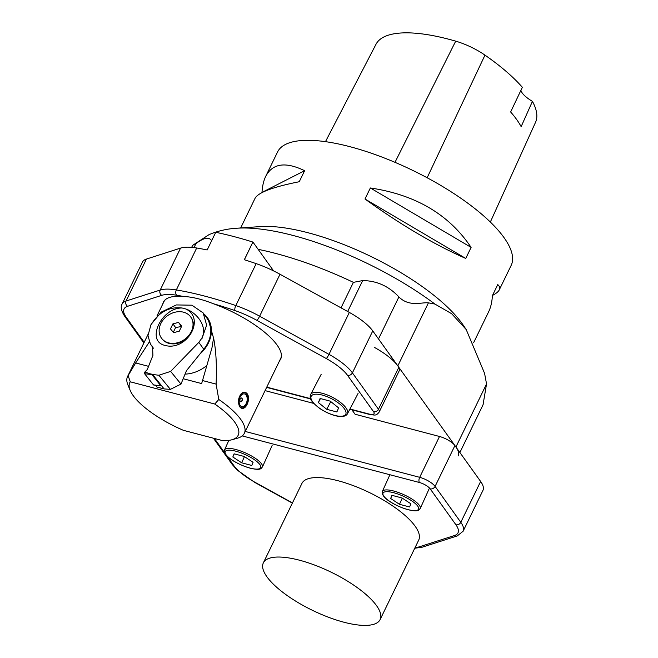 <?xml version="1.0" encoding="UTF-8"?>
<svg xmlns="http://www.w3.org/2000/svg" width="658" height="658" viewBox="0 0 658 658"><rect width="100%" height="100%" fill="white"/><g stroke="black" fill="none" stroke-linecap="round" stroke-linejoin="round"><path stroke-width="0.99" d="M473.645 342.654L488.721 311.612C490.786 307.335 492.02 302.006 492.406 295.631L497.761 284.593C499.652 286.279 500.162 288.031 499.282 289.857L511.151 265.421A129.84 42.49 -154.1 0 0 467.937 203.306A129.84 42.49 -154.1 0 0 349.908 146.685A129.84 42.49 -154.1 0 0 277.553 151.99L265.684 176.426C272.494 163.381 285.473 161.465 304.621 170.693L299.267 181.731C273.103 186.93 258.388 192.416 255.123 198.181L240.655 227.964M458.231 455.912A41.553 13.596 -154.1 0 0 455.928 446.988L486.542 383.951L484.584 373.382L466.193 329.526L463.248 325.184A129.84 42.49 -154.1 0 0 308.109 232.768A129.84 42.49 -154.1 0 0 260.206 226.599L236.757 228.236A153.289 50.156 25.9 0 1 293.304 235.523A153.289 50.156 25.9 0 1 434.922 304.07L428.432 302.853L397.819 365.889A41.553 13.596 -154.1 0 0 374.394 347.391M499.282 289.857C498.386 291.683 496.132 293.534 492.513 295.409M261.892 192.629L261.999 192.407C262.386 186.033 263.619 180.703 265.684 176.426M364.993 199.012L370.355 187.974C415.502 194.694 449.085 214.5 471.112 247.4L465.749 258.438C434.436 244.669 400.854 224.863 364.993 199.012L465.749 258.438M370.355 187.974L471.112 247.4M261.999 192.407L304.621 170.693M325.471 141.651L375.989 44.292A131.123 42.902 -154.1 0 1 455.698 41.15A36.338 11.893 -154.1 0 1 484.971 55.132A131.123 42.902 -154.1 0 1 522.353 87.3L510.641 111.975A131.855 43.148 25.9 0 1 521.152 126.649L532.429 101.365A131.123 42.902 -154.1 0 1 535.522 122.347L490.342 222.05M520.922 90.311A20.776 6.794 -154.1 0 0 532.429 101.365M244.447 456.627L241.659 462.804L251.784 465.469L253.075 462.303L244.233 456.479L234.108 453.823L232.825 456.981L241.659 462.804M234.232 453.855L232.825 456.981M402.268 498.131L399.48 504.308L409.605 506.973L410.896 503.806L402.054 497.983L391.929 495.326L390.646 498.484L399.48 504.308M392.061 495.359L390.646 498.484M338.607 407.886L330.217 401.141L320.092 398.477L318.357 402.564L326.746 409.309L336.871 411.974L338.607 407.886M320.438 398.567L318.357 402.564M330.777 401.594L326.746 409.309M355.114 414.293L351.907 409.819M236.757 228.236C227.133 228.77 217.888 230.909 209.022 234.651L192.884 245.179L195.985 243.583C203.955 237.554 209.219 236.666 211.769 240.894M341.017 307.845L353.395 282.356L362.681 280.579C376.689 280.703 388.763 286.156 398.896 296.939C409.251 307.352 422.173 301.981 428.432 302.853M455.928 446.988L397.819 365.889M486.542 383.951L483.021 404.876M466.193 329.526L451.668 313.726L434.922 304.07M143.855 342.991L124.551 316.054C121.195 310.757 120.389 306.735 122.125 303.988L142.498 262.049A41.553 13.596 25.9 0 1 146.43 259.071L180.563 248.107A51.941 16.993 25.9 0 1 196.693 247.992L176.328 289.931A188.27 61.605 25.9 0 1 235.819 305.575L256.184 263.636A188.27 61.605 -154.1 0 0 244.381 259.745L244.324 259.729A188.27 61.605 25.9 0 1 244.381 259.745L252.894 242.07A188.27 61.605 -154.1 0 0 215.742 232.299L207.163 249.958A188.27 61.605 -154.1 0 0 207.114 249.95A188.27 61.605 -154.1 0 0 196.693 247.992M256.184 263.636A51.941 16.993 25.9 0 1 280.004 274.254L349.34 312.427A41.553 13.596 25.9 0 1 372.765 330.925L398.838 367.312A12.987 4.252 25.9 0 1 399.554 370.1L379.189 412.04A12.987 4.252 25.9 0 0 378.465 409.251L398.838 367.312M244.324 259.729L252.894 242.07M349.941 409.005L369.015 414.022A9.089 2.977 -154.1 0 0 373.571 411.694L347.506 375.315A37.654 12.321 -154.1 0 0 326.278 358.552L256.941 320.38A48.042 15.718 -154.1 0 0 234.906 310.56A184.38 60.33 -154.1 0 0 213.348 303.733A65.183 21.327 25.9 0 1 280.686 359.046A65.183 21.327 25.9 0 1 279.625 360.642M162.822 303.93A65.183 21.327 25.9 0 1 163.423 302.104A65.183 21.327 25.9 0 1 183.385 296.454A184.38 60.33 -154.1 0 0 176.648 295.236A48.042 15.718 -154.1 0 0 161.728 295.343L127.594 306.299A37.654 12.321 -154.1 0 0 126.114 317.09L144.184 342.316M163.357 302.828A65.183 21.327 25.9 0 1 163.71 301.57M280.933 358.487A65.183 21.327 25.9 0 1 280.16 359.539M213.348 303.733C202.236 299.3 192.251 296.873 183.385 296.454M252.952 242.086L273.621 270.931M215.742 232.299L207.163 249.958M263.348 562.87L301.932 483.408A64.903 21.237 25.9 0 1 369.599 492.653A64.903 21.237 25.9 0 1 418.702 540.111L380.118 619.573A64.903 21.237 -154.1 0 0 331.007 572.115A64.903 21.237 -154.1 0 0 263.348 562.87A64.903 21.237 -154.1 0 0 284.947 593.919A64.903 21.237 -154.1 0 0 343.945 622.229A64.903 21.237 -154.1 0 0 359.153 625.1A64.903 21.237 -154.1 0 0 380.118 619.573M480.636 481.467L454.917 445.573L435.086 486.41L460.806 522.304L480.636 481.467A41.553 13.596 25.9 0 1 482.939 490.399L463.109 531.236A41.553 13.596 25.9 0 0 460.806 522.304A3.899 3.15 144.4 0 1 455.912 524.755L430.184 488.853A9.089 2.977 -154.1 0 0 419.401 482.495L242.234 435.909M355.081 414.244L439.511 436.484A12.987 4.252 25.9 0 1 454.917 445.573M265.067 390.613L313.751 403.42M183.121 378.712L201.644 383.581L211.966 347.811L213.57 338.08L207.912 318.447M214.763 404.037L218.793 399.472L216.104 384.108C216.901 365.733 216.063 350.385 213.595 338.072M218.785 399.472A64.92 21.245 25.9 0 1 244.332 433.326A64.92 21.245 25.9 0 1 237.505 438.187L231.863 439.766A60.248 19.715 -154.1 0 0 214.763 404.028L130.292 381.813A60.248 19.715 -154.1 0 0 130.177 390.391A60.248 19.715 -154.1 0 0 183.417 430.332L222.626 440.638M130.177 390.391L127.932 384.979A64.92 21.245 25.9 0 1 127.529 376.606A64.92 21.245 25.9 0 1 128.113 375.628L130.284 381.821M135.655 362.945L128.113 375.619M149.226 342.061L135.655 362.953L148.264 366.267M166.137 299.061A64.92 21.245 -154.1 0 0 163.867 301.775L156.999 315.922M244.332 433.326L280.67 358.495A64.92 21.245 -154.1 0 0 281.402 355.024M246.651 393.073C249.045 395.795 249.201 399.579 247.112 404.415C245.689 407.253 244.036 408.56 242.169 408.355C236.099 407.705 238.303 390.589 245.195 392.407L246.651 393.073M222.634 440.646A60.248 19.715 -154.1 0 0 231.863 439.766M202.187 380.456L216.087 384.108M206.62 365.659A31.165 25.218 144.4 0 1 184.914 374.122M241.371 397.967A1.949 1.176 -79.3 0 1 241.807 400.845A1.949 1.176 -79.3 0 1 240.647 401.775M242.012 400.887A1.949 1.176 -79.3 0 1 240.746 401.808A1.949 1.176 -79.3 0 1 239.956 399.669A1.949 1.176 -79.3 0 1 241.478 397.975A1.949 1.176 -79.3 0 1 242.012 400.887M246.166 403.593A6.49 3.915 -79.3 0 1 239.339 403.395A6.49 3.915 -79.3 0 1 244.003 393.862A6.49 3.915 -79.3 0 1 246.166 403.593M239.981 406.767A7.657 4.614 100.7 0 0 245.656 405.871A7.657 4.614 100.7 0 0 247.531 395.993A7.657 4.614 100.7 0 0 239.635 396.379A7.657 4.614 100.7 0 0 238.558 399.891M242.514 392.916A7.789 4.696 -79.3 0 1 244.521 392.604A7.789 4.696 -79.3 0 1 247.498 395.902A7.789 4.696 -79.3 0 1 247.515 395.952M245.623 405.904A7.789 4.696 -79.3 0 1 245.599 405.945A7.789 4.696 -79.3 0 1 241.618 407.919A7.789 4.696 -79.3 0 1 240.672 407.557M199.859 354.078A31.165 25.218 -35.6 0 0 207.476 317.839A31.165 25.218 -35.6 0 0 203.972 314.055M158.891 375.257L170.636 371.392L180.991 384.099L170.389 389.363L158.891 375.257L152.574 374.46L164.089 388.919L156.9 387.027L155.477 385.218M185.86 308.989L182.225 308.026C161.868 307.253 145.525 340.91 164.755 345.343C186.42 351.742 206.077 318.809 185.86 308.989C196.438 312.501 208.199 326.327 201.693 338.409L198.831 342.366L170.636 371.392M182.225 308.026C169.09 306.447 158.636 312.122 150.879 325.052L147.96 335.654L150.452 344.142L153.034 347.424M158.331 385.506L153.684 385.012A1.028 0.502 104.7 0 1 153.495 384.897L144.587 373.711A1.028 0.502 104.7 0 1 144.892 371.976L147.277 369.574L152.911 355.427L152.549 346.618L151.916 345.861M198.831 342.366L203.766 349.25L186.477 370.635L180.991 384.099M181.526 326.508L175.604 327.552L173.309 332.274M175.604 327.552L172.939 323.826L178.565 322.436L181.707 326.138L179.231 331.237L173.613 332.627L170.463 328.926L172.939 323.826M181.23 326.154L178.565 322.436M168.637 342.876A18.046 14.599 144.4 0 1 161.416 338.048A18.046 14.599 144.4 0 1 167.584 315.659A18.046 14.599 144.4 0 1 190.754 317.016A18.046 14.599 144.4 0 1 188.492 335.827A18.046 14.599 144.4 0 1 168.637 342.876M190.754 317.016L191.116 317.518A18.046 14.599 144.4 0 1 188.846 336.328A18.046 14.599 144.4 0 1 168.991 343.369A18.046 14.599 144.4 0 1 161.769 338.541L161.416 338.048M203.766 349.25A30.515 24.691 -35.6 0 0 206.949 318.217L203.157 312.928L191.922 305.197L176.336 304.934L161.243 312.081L151.003 324.534M164.089 388.919L170.389 389.363M201.99 338.549L206.645 325.118L203.141 312.937M161.021 385.07L160.642 385.563L152.195 374.953L152.311 374.295L149.366 373.654L149.251 374.312L152.195 374.953M160.725 385.604L158.233 385.547L160.642 385.563M484.971 55.132L427.157 177.759M455.698 41.15L394.989 162.329M250.024 468.068A19.477 5.535 -155.7 0 0 253.643 459.177A19.477 5.535 -155.7 0 0 225.168 451.684A19.477 5.535 -155.7 0 0 250.024 468.068M407.845 509.572A19.477 5.535 -155.7 0 0 411.472 500.68A19.477 5.535 -155.7 0 0 382.997 493.187A19.477 5.535 -155.7 0 0 407.845 509.572M322.247 395.071A19.477 7.189 -152.4 0 0 317.362 406.562A19.477 7.189 -152.4 0 0 345.837 414.046A19.477 7.189 -152.4 0 0 322.247 395.071M224.526 449.965A20.776 5.906 24.3 0 1 245.886 453.123A20.776 5.906 24.3 0 1 262.394 467.057C260.979 467.887 262.024 470.939 250.204 468.192C237.933 464.721 228.12 458.067 226.105 455.114L224.501 452.523L224.526 449.965L228.844 440.383M382.347 491.468A20.776 5.906 24.3 0 1 403.708 494.627A20.776 5.906 24.3 0 1 420.215 508.56C418.801 509.391 419.845 512.442 408.026 509.695C395.754 506.224 385.942 499.57 383.927 496.617L382.323 494.026L382.347 491.468L389.898 474.739M322.387 393.32A20.776 7.666 27.6 0 1 346.577 408.766A20.776 7.666 27.6 0 1 347.457 413.767C346.511 415.519 344.512 416.424 341.461 416.489C338.048 416.818 329.033 414.737 319.327 408.174C308.421 399.48 310.033 397.432 310.625 394.545A20.776 7.666 27.6 0 1 322.387 393.32M195.985 243.583L194.036 247.597M378.506 338.936L398.896 296.939M362.681 280.579L347.663 311.505M353.395 282.356A168.793 55.231 -154.1 0 0 258.15 249.349M146.43 259.071L126.065 301.01L160.198 290.046L180.563 248.107M372.765 330.925L352.4 372.864L378.465 409.251A3.899 3.15 -35.6 0 1 373.571 411.694M280.004 274.254L259.639 316.194L328.975 354.366L349.34 312.427M266.761 387.134L310.576 398.649M326.278 358.552A3.899 0.568 -61.2 0 0 328.975 354.366A41.553 13.596 25.9 0 1 352.4 372.864A3.899 3.15 -35.6 0 1 347.506 375.315M122.125 303.988A41.553 13.596 25.9 0 1 126.065 301.01A3.899 3.479 72.2 0 0 127.594 306.299M161.728 295.343A3.899 3.479 72.2 0 1 160.198 290.046A51.941 16.993 25.9 0 1 176.328 289.931A3.899 2.459 99.5 0 0 176.648 295.236M234.906 310.56A3.899 1.275 -71 0 1 235.819 305.575A51.941 16.993 25.9 0 1 259.639 316.194A3.899 0.568 -61.2 0 1 256.941 320.38M369.015 414.022A3.899 1.9 104.7 0 0 369.631 414.474L349.809 409.268M124.551 316.054A3.899 3.15 -35.6 0 0 126.114 317.09M245.245 431.451L419.681 477.321L439.511 436.484M415.075 547.571A48.042 15.718 -154.1 0 0 419.434 546.782L454.431 535.546A37.654 12.321 -154.1 0 0 455.912 524.755M214.418 438.483L224.518 452.581M227.092 456.175L233.82 465.56A37.654 12.321 -154.1 0 0 255.049 482.322L292.456 502.918M419.401 482.495A3.899 1.9 104.7 0 1 419.681 477.321A12.987 4.252 25.9 0 1 435.086 486.41A3.899 3.15 144.4 0 1 430.184 488.853M233.82 465.56A3.899 3.15 144.4 0 1 232.266 464.523L213.422 438.22M255.049 482.322A3.899 0.568 118.8 0 1 254.778 482.429L292.358 503.115M414.754 548.237L422.23 547.185L457.228 535.941A3.899 3.479 -107.8 0 1 454.431 535.546M422.23 547.185A3.899 3.479 -107.8 0 1 419.434 546.782M144.587 373.711L149.251 374.312M153.495 384.897L158.159 385.506M144.892 371.976L149.366 373.654M272.124 445.491L262.394 467.057M429.485 488.022L420.215 508.56M321.236 374.221L310.625 394.545M358.067 393.443L347.457 413.767M191.667 247.342L192.457 245.722M459.884 452.515L483.161 404.58M310.699 398.978L266.638 387.389M369.631 414.474C375.224 415.099 376.055 416.045 379.189 412.04M232.266 464.523L237.283 470.125L254.778 482.429M457.228 535.941L463.109 531.236M148.025 334.404L127.529 376.606M244.521 392.604L243.69 392.448M241.618 407.919L240.951 407.787M207.476 317.839L208.298 318.982M150.575 344.315L153.372 348.222"/></g></svg>
